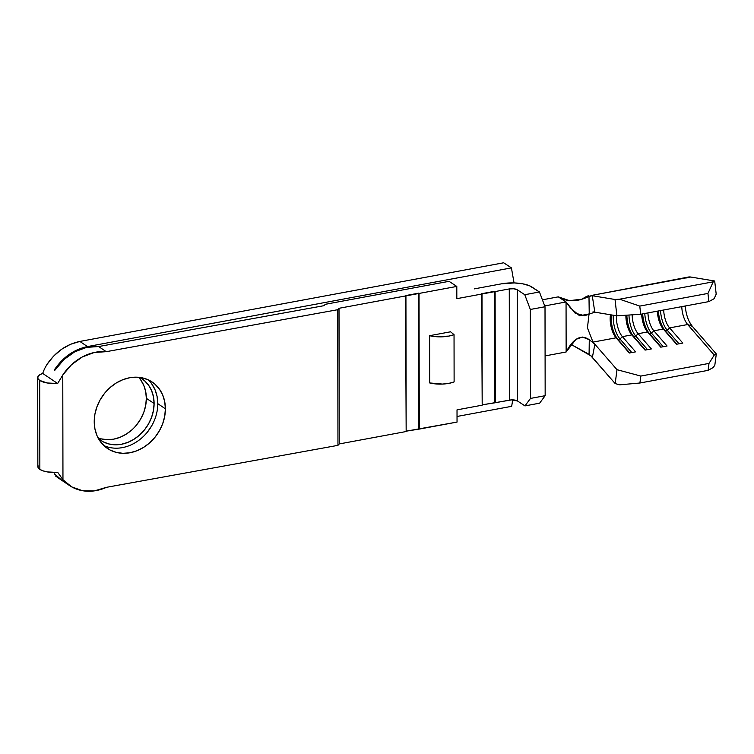 <?xml version="1.0" encoding="UTF-8"?>
<svg xmlns="http://www.w3.org/2000/svg" width="754" height="754" viewBox="0 0 754 754"><rect width="100%" height="100%" fill="white"/><g stroke="black" fill="none" stroke-linecap="round" stroke-linejoin="round"><path stroke-width="1.13" d="M139.801 377.434A37.069 30.735 -56.6 0 1 141.705 378.565A37.069 30.735 -56.6 0 1 154.099 403.447L146.342 398.338A37.069 30.735 123.4 0 0 138.51 377.292M151.743 383.899L155.051 389.79L157.086 396.463L157.784 403.663L165.39 408.8A40.037 33.364 -56 0 1 145.164 446.359A40.037 33.364 -56 0 1 107.426 448.442A40.037 33.364 -56 0 1 94.231 421.703L94.929 428.894L96.964 435.567L100.263 441.458L104.693 446.349L110.093 450.034L116.257 452.391L122.93 453.314L129.877 452.777L136.813 450.798L143.486 447.452L149.631 442.862L155.022 437.226L159.433 430.732L162.713 423.644L164.721 416.246L165.39 408.8L164.692 401.599L162.657 394.926L159.358 389.036L154.928 384.154L149.528 380.459L143.364 378.112L136.691 377.188L129.745 377.726L122.808 379.705L116.135 383.051L109.99 387.631L104.608 393.277L100.188 399.761L96.908 406.849L94.9 414.257L94.231 421.703A40.037 33.364 -56 0 1 114.457 384.144A40.037 33.364 -56 0 1 152.195 382.052A40.037 33.364 -56 0 1 165.39 408.8L157.784 403.663A40.037 33.364 124 0 0 148.17 379.799M61.46 480.109L54.542 473.823L62.045 480.505M37.7 377.631L37.851 466.575A17.201 5.994 -0.1 0 0 39.849 469.374A17.201 5.994 -0.1 0 0 57.804 472.466L62.959 479.761L62.77 375.021A47.455 39.538 -56 0 1 106.257 351.675L337.717 309.706L337.952 445.35L337.717 309.706L339.008 308.292L339.243 443.946L339.008 308.292L405.925 295.879L406.161 431.524L339.243 443.946L337.952 445.35L106.493 487.32L94.467 490.863L82.563 490.722L71.762 486.914L62.959 479.761L62.77 375.021L71.555 364.672L82.327 356.953L94.222 352.495L106.257 351.675L98.642 346.538L323.994 305.681L325.257 304.305L398.169 290.771L325.257 304.305L323.994 305.681L98.642 346.538L86.616 347.368L74.721 351.816L63.939 359.535L54.778 370.346L54.608 369.526L61.244 361.213L69.208 354.399L78.105 349.432L87.473 346.576L511.429 267.887L514.039 282.929L511.429 267.887L503.672 262.788L79.858 341.439L70.433 344.324L61.498 349.338L53.496 356.218L46.852 364.616L44.486 368.876L42.658 373.4L57.653 383.513A17.201 5.994 179.9 0 1 39.689 380.421A17.201 5.994 179.9 0 1 37.7 377.631A17.201 5.994 179.9 0 1 42.658 373.4L57.653 383.513L47.229 382.975L39.689 380.421L39.849 469.374L39.689 380.421L37.945 378.64L37.889 376.746L39.51 374.945L42.658 373.4M689.486 322.033L692.313 326.331L687.676 324.531A16.607 7.257 79.5 0 1 681.767 306.633A16.607 7.257 -100.5 0 0 687.676 324.531L669.59 327.886A16.607 7.257 79.5 0 1 663.68 309.988A16.607 7.257 -100.5 0 0 669.59 327.886L682.813 343.089L676.517 344.258L663.294 329.055L653.859 330.808L667.073 346.011L660.787 347.179L647.563 331.967L638.12 333.72L651.343 348.932L645.047 350.101L631.824 334.889L622.389 336.642A16.607 7.257 79.5 0 1 616.508 315.766A16.607 7.257 -100.5 0 0 622.389 336.642L635.603 351.854L629.307 353.023L616.093 337.811L593.012 342.099L587.441 327.905L589.053 313.994L587.441 327.905L593.012 342.099L616.998 369.686L640.815 376.058L708.996 363.409L714.226 355.077L716.3 353.928L714.839 365.096L713.369 367.434L708.091 370.355L708.996 363.409L714.226 355.077L687.676 324.531L669.59 327.886L667.233 330.261L665.132 330.648L663.294 329.055L653.859 330.808A16.607 7.257 79.5 0 1 647.94 312.91A16.607 7.257 -100.5 0 0 653.859 330.808L651.494 333.183L649.401 333.57L647.563 331.967L638.12 333.72A16.607 7.257 79.5 0 1 632.191 314.823A16.607 7.257 -100.5 0 0 638.12 333.72L635.763 336.096L633.662 336.491L631.824 334.889L622.389 336.642L620.024 339.017L617.931 339.404L616.093 337.811L593.012 342.099L616.998 369.686L615.179 383.588L590.844 355.822L571.268 344.521L589.091 354.352L589.279 339.705L594.878 344.239L592.38 357.368L594.878 344.239M686.036 278L690.739 277.029L714.688 281.006L716.196 294.135L714.123 298.697L708.892 301.6L640.702 314.258L616.904 315.832L592.964 311.864L594.821 312.165L592.276 295.719L586.188 296.624L581.909 299.159L588.987 296.416C577.507 302.024 567.281 302.175 558.299 296.859L542.399 299.809L558.299 296.859L566.056 301.968L566.141 351.995L545.095 355.907L566.141 351.995C573.379 338.226 581.098 334.126 589.279 339.705L582.493 337.066L575.943 339.357L566.141 351.995L566.056 301.968L558.299 296.859L569.506 300.658L581.909 299.159M685.292 305.983A19.868 8.69 -100.5 0 0 692.313 326.331L687.676 324.531L714.226 355.077L716.3 353.928L692.313 326.331L716.3 353.928L714.839 365.096L713.369 367.434L708.091 370.355L639.901 383.013L619.741 384.813L615.179 383.588L591.193 355.992L589.091 354.352M610.448 314.767A16.607 7.257 -100.5 0 0 616.093 337.811L629.307 353.023L635.603 351.854L622.389 336.642L620.024 339.017L631.795 352.561L620.024 339.017L617.931 339.404L629.703 352.947L616.093 337.811A16.607 7.257 79.5 0 1 610.448 314.767M625.895 315.238A16.607 7.257 -100.5 0 0 631.824 334.889L645.047 350.101L651.343 348.932L638.12 333.72L635.763 336.096L647.535 349.639L635.763 336.096L633.662 336.491L645.433 350.026L631.824 334.889A16.607 7.257 79.5 0 1 625.895 315.238M641.654 314.079A16.607 7.257 -100.5 0 0 647.563 331.967L660.787 347.179L667.073 346.011L653.859 330.808L651.494 333.183L663.266 346.717L651.494 333.183L649.401 333.57L661.173 347.104L647.563 331.967A16.607 7.257 79.5 0 1 641.654 314.079M657.384 311.157A16.607 7.257 -100.5 0 0 663.294 329.055L676.517 344.258L682.813 343.089L669.59 327.886L667.233 330.261L679.005 343.796L667.233 330.261L665.132 330.648L676.904 344.192L663.294 329.055A16.607 7.257 79.5 0 1 657.384 311.157M474.247 288.886L501.514 283.824L474.247 288.886M38.039 465.699L38.105 467.584L39.849 469.374L43.035 470.854L47.389 471.929L57.804 472.466L62.959 479.761A47.455 39.538 -56 0 0 69.425 485.482A47.455 39.538 -56 0 0 106.493 487.32L337.952 445.35L339.243 443.946L406.161 431.524L405.511 295.606L418.621 293.165L418.856 428.819L419.036 293.438L419.271 429.092L406.161 431.175L457.037 422.08L457.018 409.856L482.192 405.181L481.58 293.721L494.699 291.289L494.888 402.476L495.114 291.562L495.303 402.749L482.192 404.832L511.683 399.884L517.48 400.968L524.963 405.897L539.647 403.164L545.161 395.699L530.477 398.423L524.963 405.897L517.48 400.968L517.291 289.781L513.794 288.773L509.27 288.933A5.928 2.064 179.9 0 1 517.291 289.781L517.48 400.968A5.928 2.064 -0.1 0 0 509.468 400.12L509.27 288.933L495.114 291.562L509.27 288.933L509.468 400.12L495.303 402.749L495.114 291.562L456.82 298.669L456.801 286.435L449.045 281.327L411.279 288.339L449.045 281.327L456.801 286.435L456.82 298.669L481.994 293.994L482.192 405.181L457.018 409.856L457.037 422.08L419.271 429.092L419.036 293.438L456.801 286.435L339.008 308.292L337.717 309.706L106.257 351.675L98.642 346.538A47.455 39.538 124 0 0 55.155 369.884L54.345 370.073M450.581 331.798L429.601 335.69L429.686 382.947A18.332 6.39 -0.1 0 0 454.115 381.91L454.04 334.653A18.332 6.39 179.9 0 1 429.601 335.69L429.686 382.947L442.457 384.069L448.856 383.362L454.115 381.91L454.04 334.653L450.581 331.798L429.601 335.69L435.68 336.67L448.771 336.105L454.04 334.653L450.581 331.798M62.77 375.021L57.653 383.513L62.77 375.021M55.598 476.057L61.234 479.959M140.781 380.054L143.826 385.501L145.701 391.675L146.342 398.338L145.72 405.228L143.873 412.099L140.847 418.668L136.785 424.691M131.827 429.931L126.163 434.191L120.018 437.311L113.618 439.167L107.228 439.686L101.074 438.847M512.701 399.884L511.674 406.321L457.028 416.462L511.674 406.321L512.701 399.884M54.797 474.247L61.526 480.147M54.608 370.468L54.608 369.526L54.608 370.468M544.699 305.926L566.056 301.968L570.486 308.018L579.619 315.785L589.232 313.9L588.987 296.416L592.276 295.719L615.028 299.498L616.904 315.832L594.821 312.165L584.661 315.719L575.142 313.146L566.056 301.968L544.699 305.926M98.18 438.394L103.157 441.797L108.821 443.955L114.976 444.794L121.375 444.276L127.765 442.419L133.92 439.299L139.575 435.039L144.542 429.799L148.604 423.776L151.62 417.207L153.477 410.336L154.099 403.447L153.458 396.783L151.582 390.61L148.538 385.162L144.448 380.657L139.481 377.254M54.542 473.823L55.344 474.624A47.455 39.538 124 0 0 61.819 480.345L69.425 485.482M151.818 425.595L147.407 432.089M501.514 283.824A22.535 7.86 179.9 0 1 531.975 287.057L539.449 291.977L529.534 285.775L522.767 283.824L514.36 282.938L501.514 283.824M545.01 306.746L539.449 291.977L524.765 294.71L530.326 309.47L545.01 306.746L545.161 395.699L545.01 306.746L530.326 309.47L530.477 398.423L530.326 309.47L524.765 294.71L517.291 289.781L524.765 294.71L539.449 291.977L545.01 306.746M503.672 262.788L79.858 341.439L87.473 346.576L511.429 267.887L503.672 262.788M54.297 370.346L54.608 369.526C63.148 357.038 74.099 349.385 87.473 346.576L79.858 341.439C66.39 344.276 55.391 352.005 46.852 364.616M398.169 290.771L411.279 288.339L398.169 290.771M539.647 403.164L524.963 405.897L530.477 398.423L545.161 395.699L539.647 403.164M103.835 445.567A40.037 33.364 124 0 0 139.726 439.639A40.037 33.364 124 0 0 157.784 403.663M98.067 437.895A37.069 30.735 123.4 0 0 146.342 398.338L154.099 403.447A37.069 30.735 -56.6 0 1 135.597 438.197A37.069 30.735 -56.6 0 1 100.923 440.487A37.069 30.735 -56.6 0 1 98.472 438.658M707.949 293.429L639.769 306.086L640.702 314.258L708.892 301.6L707.949 293.429L713.218 281.826L619.59 299.197L639.769 306.086L707.949 293.429L713.218 281.826L714.688 281.006L690.739 277.029L591.089 295.521L615.028 299.498L619.59 299.197L713.218 281.826L714.688 281.006L716.196 294.135L714.123 298.697L708.892 301.6L707.949 293.429M591.089 295.521L690.739 277.029A33.214 14.524 -100.5 0 0 688.43 277.038L591.089 295.521M586.178 296.633L588.77 295.54M708.996 363.409L640.815 376.058L639.901 383.013L708.091 370.355L708.996 363.409M619.59 299.197L615.028 299.498L616.904 315.832L640.702 314.258L639.769 306.086L619.59 299.197M640.815 376.058L616.998 369.686L615.179 383.588L619.741 384.813L639.901 383.013L640.815 376.058M589.279 339.705L593.85 343.174M589.232 313.9L588.987 296.416L591.051 295.757L592.276 295.719L594.821 312.165M658.412 310.968A18.982 8.294 -100.5 0 0 665.132 330.648A18.982 8.294 79.5 0 1 658.412 310.968M660.513 310.573A18.982 8.294 -100.5 0 0 667.233 330.261A18.982 8.294 79.5 0 1 660.513 310.573M642.681 313.89A18.982 8.294 -100.5 0 0 649.401 333.57A18.982 8.294 79.5 0 1 642.681 313.89M644.774 313.494A18.982 8.294 -100.5 0 0 651.494 333.183A18.982 8.294 79.5 0 1 644.774 313.494M626.885 315.172A18.982 8.294 -100.5 0 0 633.662 336.491A18.982 8.294 79.5 0 1 626.885 315.172M628.987 315.031A18.982 8.294 -100.5 0 0 635.763 336.096A18.982 8.294 79.5 0 1 628.987 315.031M611.258 314.899A18.982 8.294 -100.5 0 0 617.931 339.404A18.982 8.294 79.5 0 1 611.258 314.899M613.304 315.238A18.982 8.294 -100.5 0 0 620.024 339.017A18.982 8.294 79.5 0 1 613.304 315.238"/></g></svg>
